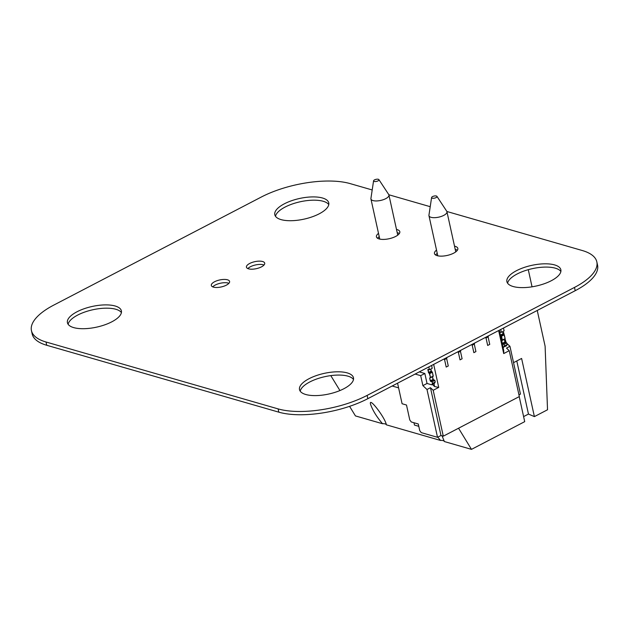 <?xml version="1.0" encoding="UTF-8"?>
<svg xmlns="http://www.w3.org/2000/svg" width="629" height="629" viewBox="0 0 629 629"><rect width="100%" height="100%" fill="white"/><g stroke="black" fill="none" stroke-linecap="round" stroke-linejoin="round"><path stroke-width="0.94" d="M446.873 211.486L582.265 250.515A64.449 24.665 167.6 0 1 596.827 261.868A64.449 24.665 167.6 0 1 574.489 287.422L367.116 395.405A64.449 24.665 167.6 0 1 278.112 408.897L46.019 341.995A64.449 24.665 167.6 0 1 31.45 330.642A64.449 24.665 167.6 0 1 53.787 305.089L261.169 197.105A64.449 24.665 167.6 0 1 350.172 183.613L372.203 189.966M388.848 194.762L430.22 206.689M596.827 261.868L597.55 265.147A64.449 24.665 167.6 0 1 575.213 290.692L367.831 398.676A64.449 24.665 167.6 0 1 278.828 412.168L46.735 345.274A64.449 24.665 167.6 0 1 32.173 333.913L31.45 330.642M121.405 312.582A27.621 10.575 -12.4 0 0 92.856 309.751A27.621 10.575 -12.4 0 0 68.129 324.297M111.813 321.82A27.621 10.575 -12.4 0 0 121.389 310.868A27.621 10.575 -12.4 0 0 92.133 306.472A27.621 10.575 -12.4 0 0 67.429 322.732A27.621 10.575 -12.4 0 0 84.003 328.7A27.621 10.575 -12.4 0 0 111.813 321.82M228.893 283.317A9.356 3.577 -12.4 0 0 220.409 283.231A9.356 3.577 -12.4 0 0 212.744 286.871M226.354 285.157A9.356 3.577 -12.4 0 0 229.593 281.446A9.356 3.577 -12.4 0 0 219.686 279.96A9.356 3.577 -12.4 0 0 211.32 285.464A9.356 3.577 -12.4 0 0 216.934 287.484A9.356 3.577 -12.4 0 0 226.354 285.157M328.778 204.59A27.621 10.575 -12.4 0 0 300.23 201.76A27.621 10.575 -12.4 0 0 275.502 216.305M319.186 213.829A27.621 10.575 -12.4 0 0 328.763 202.884A27.621 10.575 -12.4 0 0 299.514 198.489A27.621 10.575 -12.4 0 0 274.802 214.748A27.621 10.575 -12.4 0 0 291.384 220.708A27.621 10.575 -12.4 0 0 319.186 213.829M264.007 265.029A9.356 3.577 -12.4 0 0 255.523 264.951A9.356 3.577 -12.4 0 0 247.857 268.583M261.467 266.869A9.356 3.577 -12.4 0 0 264.707 263.158A9.356 3.577 -12.4 0 0 254.8 261.672A9.356 3.577 -12.4 0 0 246.434 267.176A9.356 3.577 -12.4 0 0 252.048 269.196A9.356 3.577 -12.4 0 0 261.467 266.869M560.871 271.492A27.621 10.575 -12.4 0 0 532.323 268.662A27.621 10.575 -12.4 0 0 507.595 283.207M551.279 280.731A27.621 10.575 -12.4 0 0 560.856 269.778A27.621 10.575 -12.4 0 0 531.607 265.391A27.621 10.575 -12.4 0 0 506.895 281.643A27.621 10.575 -12.4 0 0 523.477 287.61A27.621 10.575 -12.4 0 0 551.279 280.731M353.498 379.476A27.621 10.575 -12.4 0 0 324.949 376.645A27.621 10.575 -12.4 0 0 300.222 391.191M343.906 388.714A27.621 10.575 -12.4 0 0 353.474 377.77A27.621 10.575 -12.4 0 0 324.226 373.374A27.621 10.575 -12.4 0 0 299.514 389.634A27.621 10.575 -12.4 0 0 316.096 395.594A27.621 10.575 -12.4 0 0 343.906 388.714M399.368 233.508A11.967 4.584 -12.4 0 0 397.214 232.699M379.224 236.653A11.967 4.584 -12.4 0 0 377.604 238.289M378.509 233.375A11.967 4.584 -12.4 0 0 376.433 236.834A11.967 4.584 -12.4 0 0 383.619 239.413A11.967 4.584 -12.4 0 0 395.672 236.433A11.967 4.584 -12.4 0 0 399.816 231.692A11.967 4.584 -12.4 0 0 396.49 229.428M457.393 250.232A11.967 4.584 -12.4 0 0 455.239 249.422M437.249 253.377A11.967 4.584 -12.4 0 0 435.63 255.012M436.526 250.106A11.967 4.584 -12.4 0 0 434.458 253.558A11.967 4.584 -12.4 0 0 441.644 256.137A11.967 4.584 -12.4 0 0 453.69 253.157A11.967 4.584 -12.4 0 0 457.841 248.416A11.967 4.584 -12.4 0 0 454.515 246.151M519.216 396.64L524.712 421.65L471.491 449.365L458.557 428.223M537.245 310.459L545.107 346.209L547.529 409.77L534.391 416.61L521.606 358.451L513.539 362.65M528.281 269.676L532.048 286.816M471.491 449.365L444.396 441.558A5.527 2.115 -12.4 0 0 440.552 440.449L386.379 424.834A5.527 2.115 -12.4 0 0 382.526 423.726L355.44 415.918L349.582 406.342M523.603 416.595L528.462 414.063L534.391 416.61M330.791 375.615L339.935 390.562M392.166 386.009L398.597 387.865M382.526 423.726C376.598 416.752 372.604 410.25 370.536 404.227C368.46 396.05 385.034 417.475 386.34 424.669L386.379 424.834M440.552 440.449L437.784 437.163M442.022 435.811L444.396 441.558M516.786 360.96L528.462 414.063M436.046 197.6A2.76 1.054 167.6 0 1 433.082 198.284A2.76 1.054 167.6 0 1 431.596 197.53A2.76 1.054 167.6 0 1 434.073 196.059A2.76 1.054 167.6 0 1 436.935 196.358A2.76 1.054 167.6 0 1 436.046 197.6M436.935 196.358L446.747 211.258A9.207 3.522 167.6 0 1 446.952 211.737A9.207 3.522 167.6 0 1 443.76 215.385A9.207 3.522 167.6 0 1 434.49 217.681A9.207 3.522 167.6 0 1 428.962 215.692A9.207 3.522 167.6 0 1 428.947 215.173L431.596 197.53M378.021 180.869A2.76 1.054 167.6 0 1 375.057 181.561A2.76 1.054 167.6 0 1 373.579 180.806A2.76 1.054 167.6 0 1 376.056 179.336A2.76 1.054 167.6 0 1 378.917 179.635A2.76 1.054 167.6 0 1 378.021 180.869M378.917 179.635L388.722 194.534A9.207 3.522 167.6 0 1 388.926 195.014A9.207 3.522 167.6 0 1 385.734 198.662A9.207 3.522 167.6 0 1 376.464 200.95A9.207 3.522 167.6 0 1 370.937 198.968A9.207 3.522 167.6 0 1 370.921 198.442L373.579 180.806M427.036 383.462L424.842 373.492L420.691 375.647L422.885 385.616L427.036 383.462L424.842 373.492L420.691 375.647L422.885 385.616L427.036 383.462L431.675 384.799L427.036 383.462L424.842 373.492L420.691 375.647L415.132 374.051L420.691 375.647L422.885 385.616L427.036 383.462L431.675 384.799L432.469 383.47L432.107 381.811L430.275 380.891L429.638 378.029L430.472 377.486L429.638 378.029L430.472 377.486L429.631 373.665L432.398 372.226L433.239 376.048L432.398 372.226L431.203 371.102L430.755 369.081L431.337 371.731L430.755 369.081L431.203 371.102L432.398 372.226L429.631 373.665L432.398 372.226L431.58 371.597L428.821 373.044L431.58 371.597L430.755 369.081L431.337 371.731M430.472 377.714L433.161 376.37L432.398 372.226M431.596 365.48L432.217 368.319L431.596 365.48L432.217 368.319L429.458 369.766L428.003 369.341L429.458 369.766L428.829 366.919L429.458 369.766L432.217 368.319L429.458 369.766L427.806 369.679L428.821 373.044L432.021 371.723L429.253 373.17L430.472 377.486L433.239 376.048L430.472 377.486L429.631 373.665L428.821 373.044L431.58 371.597M431.675 384.799L432.469 383.47L431.675 384.799L434.442 383.36L431.675 384.799L434.442 383.36L435.237 382.031L434.867 380.372L433.035 379.452L432.445 376.747L433.177 380.081L432.445 376.747L433.035 379.452L434.867 380.372L433.42 379.955L430.653 381.394L433.42 379.955L432.445 376.747L433.177 380.081M432.469 383.47L432.107 381.811L432.469 383.47L435.237 382.031L434.442 383.36L435.237 382.031L432.469 383.47L435.237 382.031L434.867 380.372L432.107 381.811L434.867 380.372L432.107 381.811L430.653 381.394L433.42 379.955M502.367 340.281L505.134 338.614L501.533 340.588L502.367 340.053L501.525 336.232L500.33 335.108L499.772 331.915L500.33 335.108L501.525 336.232L502.367 340.053L501.525 336.232L504.293 334.793L501.525 336.232L500.708 335.603L503.475 334.164L500.708 335.603L500.33 335.108L499.693 332.238L501.344 332.324L500.723 329.478L501.344 332.324L499.898 331.908L501.344 332.324L500.723 329.478M502.988 347.192L506.329 345.926L502.988 347.192L506.329 345.926L507.123 344.598L506.762 342.931L504.93 342.019L502.162 343.458L501.73 340.258L505.134 338.614L504.293 334.793L501.525 336.232M502.65 331.648L503.475 334.164L503.09 333.669L500.33 335.108L503.09 333.669L502.65 331.648L503.09 333.669L503.908 334.29L501.14 335.729L503.908 334.29L505.134 338.614L503.908 334.29L500.708 335.603M503.483 328.039L504.112 330.885L501.344 332.324L504.112 330.885L503.483 328.039L504.112 330.885L501.344 332.324M507.123 344.598L506.762 342.931L507.123 344.598L504.364 346.036L507.123 344.598L506.329 345.926L507.123 344.598L504.364 346.036L503.562 347.365L504.364 346.036L503.994 344.377L502.162 343.458L503.994 344.377L502.547 343.953L505.307 342.514L502.547 343.953L501.533 340.588L502.013 340.336L501.533 340.588L502.162 343.458L504.93 342.019L504.332 339.314L505.307 342.514L502.547 343.953M504.332 339.314L504.93 342.019L506.762 342.931L503.994 344.377L504.364 346.036L503.994 344.377L506.762 342.931L503.994 344.377M488.568 335.807L488.104 336.908L486.028 337.985L488.104 336.908L488.568 335.807L488.104 336.908L489.747 344.385L488.104 336.908L489.747 344.385L488.104 336.908L487.043 336.601L488.104 336.908L487.043 336.601L488.104 336.908L487.043 336.601L488.104 336.908L486.028 337.985L487.672 345.463L489.747 344.385L487.672 345.463L486.028 337.985L485.218 337.553L486.028 337.985L487.672 345.463L489.747 344.385L488.104 336.908L489.747 344.385L487.672 345.463L486.028 337.985L487.672 345.463L486.028 337.985L485.218 337.553M474.746 343.009L474.274 344.11L472.206 345.187L474.274 344.11L474.746 343.009L474.274 344.11L475.917 351.587L474.274 344.11L475.917 351.587L474.274 344.11L473.22 343.804L474.274 344.11L473.22 343.804L474.274 344.11L473.22 343.804L474.274 344.11L472.206 345.187L473.849 352.665L475.917 351.587L473.849 352.665L472.206 345.187L471.396 344.755L472.206 345.187L473.849 352.665L475.917 351.587L474.274 344.11L475.917 351.587L473.849 352.665L472.206 345.187L473.849 352.665L472.206 345.187L471.396 344.755M460.923 350.204L460.452 351.304L458.376 352.389L460.452 351.304L460.923 350.204L460.452 351.304L462.095 358.782L460.452 351.304L462.095 358.782L460.452 351.304L459.39 351.006L460.452 351.304L459.39 351.006L460.452 351.304L459.39 351.006L460.452 351.304L458.376 352.389L460.019 359.867L462.095 358.782L460.019 359.867L458.376 352.389L457.566 351.949L458.376 352.389L460.019 359.867L462.095 358.782L460.452 351.304L462.095 358.782L460.019 359.867L458.376 352.389L460.019 359.867L458.376 352.389L457.566 351.949M447.093 357.406L446.629 358.506L444.554 359.584L446.629 358.506L447.093 357.406L446.629 358.506L448.273 365.984L446.629 358.506L448.273 365.984L446.629 358.506L445.568 358.2L446.629 358.506L445.568 358.2L446.629 358.506L445.568 358.2L446.629 358.506L444.554 359.584L446.197 367.061L448.273 365.984L446.197 367.061L444.554 359.584L443.744 359.151L444.554 359.584L446.197 367.061L448.273 365.984L446.629 358.506L448.273 365.984L446.197 367.061L444.554 359.584L446.197 367.061L444.554 359.584L443.744 359.151M499.261 330.241L503.727 350.557L499.261 330.241L503.727 350.557L503.703 353.577L509.238 350.691L519.326 396.577L443.288 436.172L440.968 435.504L437.509 437.304L421.265 432.626L419.74 430.629L421.265 432.626L437.509 437.304L426.997 389.5L422.885 385.616L426.997 389.5L430.456 387.7L433.2 390.287L443.288 436.172L440.968 435.504L430.456 387.7L426.997 389.5L437.509 437.304L421.265 432.626L419.74 430.629L418.277 423.977L419.74 430.629L418.277 423.977L411.311 421.973L418.277 423.977L411.311 421.973L409.786 419.975L411.311 421.973L409.786 419.975L406.499 405.021L409.786 419.975L406.499 405.021L402.088 403.747L397.567 383.195M518.956 394.894L520.458 394.116L518.956 394.894L520.458 394.116L509.954 346.304L506.864 343.395L509.954 346.304L506.494 348.104L509.238 350.691L503.703 353.577L503.727 350.557L503.703 353.577L498.648 330.563L503.703 353.577L509.238 350.691L519.326 396.577L443.288 436.172L440.968 435.504L437.509 437.304L426.997 389.5L422.885 385.616M433.672 364.395L438.728 387.409L433.672 364.395L438.728 387.409L433.2 390.287L443.288 436.172L519.326 396.577L509.238 350.691L506.494 348.104L509.954 346.304L520.458 394.116L509.954 346.304L506.864 343.395M413.968 422.735L414.48 425.078L418.788 426.32L414.48 425.078L413.968 422.735L414.48 425.078L418.788 426.32M437.509 437.304L440.968 435.504L430.456 387.7L433.2 390.287L438.728 387.409L434.6 386.552L433.955 383.611M432.359 384.437L434.6 386.552L432.359 384.437L434.6 386.552L438.728 387.409L433.2 390.287L443.288 436.172M505.063 338.929L505.535 342.585L505.063 338.929L506.203 342.774M502.768 332.206L503.64 332.458L502.909 332.835L503.64 332.458L502.768 332.206L503.64 332.458L504.073 334.392M424.842 373.492L419.284 371.888M428.821 373.044L428.003 369.341L428.435 372.541L431.203 371.102L428.435 372.541L429.631 373.665M427.806 369.679L428.286 369.427M430.653 381.394L429.638 378.029L430.275 380.891L433.035 379.452L430.275 380.891L432.107 381.811M429.458 369.766L428.829 366.919M435.237 382.031L434.867 380.372M506.762 342.931L505.307 342.514M504.293 334.793L503.475 334.164M503.562 347.365L504.364 346.036M489.747 344.385L487.672 345.463L489.747 344.385M475.917 351.587L473.849 352.665L475.917 351.587M462.095 358.782L460.019 359.867L462.095 358.782M448.273 365.984L446.197 367.061L448.273 365.984M402.088 403.747L406.499 405.021L402.088 403.747M502.909 332.835L503.64 332.458M509.238 350.691L506.494 348.104L509.954 346.304M415.132 374.051L420.691 375.647M440.968 435.504L430.456 387.7L426.997 389.5M430.456 387.7L433.2 390.287M503.703 353.577L498.648 330.563M438.728 387.409L434.6 386.552M575.213 290.692L574.489 287.422M367.831 398.676L367.116 395.405M278.828 412.168L278.112 408.897M46.735 345.274L46.019 341.995M430.472 377.486L433.239 376.048M429.253 373.17L432.021 371.723M428.435 372.541L431.203 371.102M430.275 380.891L433.035 379.452M429.638 378.029L430.126 377.777M505.134 338.614L502.367 340.053M503.908 334.29L501.14 335.729M503.09 333.669L500.33 335.108M500.181 331.986L499.693 332.238M504.93 342.019L502.162 343.458M502.013 340.336L501.533 340.588M455.773 251.867L446.952 211.737M437.784 255.822L428.962 215.692M397.748 235.144L388.926 195.014M379.767 239.099L370.937 198.968M430.393 377.809L433.161 376.37M505.056 338.937L502.288 340.375"/></g></svg>
